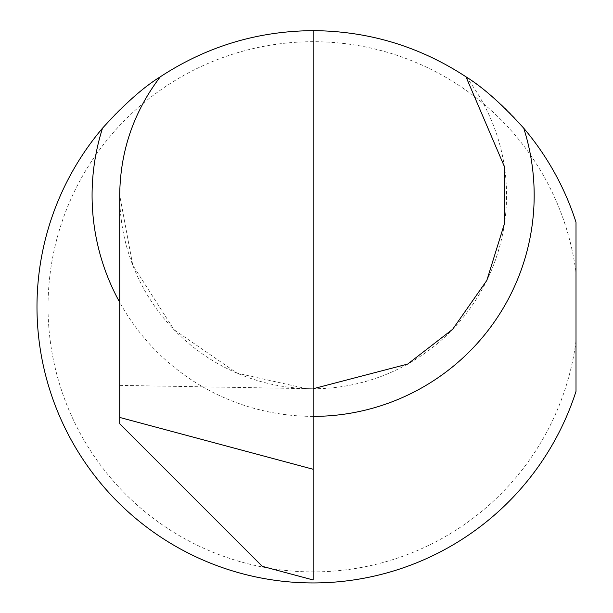 <?xml version="1.0" encoding="UTF-8"?>
<svg xmlns="http://www.w3.org/2000/svg" width="613" height="613" viewBox="0 0 613 613"><rect width="100%" height="100%" fill="white"/><g stroke="black" fill="none" stroke-linecap="round" stroke-linejoin="round"><path stroke-width="0.46" stroke-dasharray="3.06 2.3" d="M576.013 340.958A265.092 265.092 0 0 1 296.018 571.339A265.092 265.092 0 0 1 48.036 306.799A265.092 265.092 0 0 1 296.018 42.259A265.092 265.092 0 0 1 576.013 272.632L576.013 391.347A276.149 276.149 0 0 1 36.987 306.799A276.149 276.149 0 0 1 576.013 222.243L576.013 272.632M119.711 417.438L119.711 195.332L132.753 265.145L174 329.694L237.062 373.164L306.385 388.634L313.128 388.749L313.128 469.259L119.711 417.438L119.711 423.759L262.287 566.335M119.711 385.378L313.128 388.749L313.128 30.65M284.876 572.389L313.128 579.959L313.128 469.259M465.98 76.809A193.417 193.417 0 0 1 444.042 337.717A193.417 193.417 0 0 1 182.222 337.717A193.417 193.417 0 0 1 160.284 76.809M313.128 416.38A221.048 221.048 0 0 1 119.711 302.347"/><path stroke-width="0.92" d="M119.711 302.347A221.048 221.048 0 0 1 102.524 128.186C124.079 104.379 143.335 87.261 160.284 76.809C206.696 46.419 257.652 31.033 313.128 30.65C368.612 31.033 419.56 46.419 465.98 76.809L504.407 166.644L504.484 223.53L486.822 280.44L452.67 329.273L407.668 364.076L313.128 388.749M102.524 128.186A276.149 276.149 0 0 0 178.981 548.168A276.149 276.149 0 0 0 576.013 391.347L576.013 222.243A276.149 276.149 0 0 0 523.732 128.186C502.193 104.402 482.944 87.276 465.98 76.809M313.128 469.259L313.128 579.959L262.287 566.335L119.711 423.759L119.711 417.438L313.128 469.259L313.128 30.65M160.284 76.809C133.665 111.834 120.14 151.342 119.711 195.332L119.711 417.438M523.732 128.186A221.048 221.048 0 0 1 313.128 416.38"/></g></svg>

